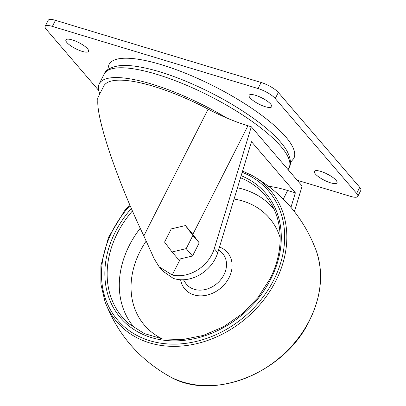 <?xml version="1.0" encoding="UTF-8"?>
<svg xmlns="http://www.w3.org/2000/svg" width="406" height="406" viewBox="0 0 406 406"><rect width="100%" height="100%" fill="white"/><g stroke="black" fill="none" stroke-linecap="round" stroke-linejoin="round"><path stroke-width="0.61" d="M143.846 235.906L154.219 258.855L159.132 266.798L172.22 275.009A33.119 26.659 -40.6 0 0 214.272 248.655L251.309 126.779L247.939 125.758A71.816 19.483 26.9 0 1 226.858 118.014L226.847 118.039A71.816 19.483 26.9 0 1 208.151 109.153A98.572 26.74 26.9 0 0 103.738 86.128L97.8 97.831L97.953 99.434C95.593 116.593 116.761 179.543 143.846 235.906L208.151 109.153M185.415 225.579L191.744 232.953L199.229 242.829L192.535 256.019L178.361 259.332L172.032 251.959L164.562 242.093L171.251 228.903L185.415 225.579L192.891 235.444L186.202 248.634L172.032 251.959M268.701 186.339A71.816 19.483 26.9 0 1 287.656 190.5L295.37 192.835L290.95 207.38M295.37 192.835L251.497 141.689L217.753 252.715A33.119 26.659 -40.6 0 1 173.255 278.364L162.872 271.157L159.132 266.798M107.676 69.832L108.859 64.869A103.637 28.11 26.9 0 1 214.18 86.311A103.637 28.11 26.9 0 1 293.68 158.634L290.376 162.522M97.851 101.779C97.679 97.547 97.714 96.765 97.953 99.434M294.391 211.577L302.155 186.039L251.309 126.779M99.81 93.872A103.642 28.115 26.9 0 1 99.216 83.834A103.642 28.115 26.9 0 1 226.847 118.039M98.663 90.416L46.264 29.339A14.362 3.898 26.9 0 1 45.132 26.37L48.212 20.3A14.362 3.898 26.9 0 1 55.475 20.33L261.104 82.469A14.362 3.898 26.9 0 1 278.333 92.466L359.736 187.349A14.362 3.898 26.9 0 1 360.868 190.318L357.787 196.387A14.362 3.898 26.9 0 1 350.525 196.357L297.177 180.239M45.132 26.37A14.362 3.898 26.9 0 1 52.394 26.4L258.028 88.538A14.362 3.898 26.9 0 1 275.253 98.536L356.656 193.418A14.362 3.898 26.9 0 1 357.787 196.387M66.914 42.534A12.672 3.436 26.9 0 1 65.914 39.91A12.672 3.436 26.9 0 1 78.774 42.579A12.672 3.436 26.9 0 1 88.518 51.379A12.672 3.436 26.9 0 1 78.962 50.222A12.672 3.436 26.9 0 1 66.914 42.534M80.358 43.422A12.672 3.436 26.9 0 1 77.155 41.798M250.106 97.892A12.672 3.436 26.9 0 1 249.106 95.273A12.672 3.436 26.9 0 1 261.966 97.937A12.672 3.436 26.9 0 1 271.71 106.737A12.672 3.436 26.9 0 1 262.154 105.585A12.672 3.436 26.9 0 1 250.106 97.892M263.55 98.785A12.672 3.436 26.9 0 1 260.347 97.156M315.401 173.996A12.672 3.436 26.9 0 1 314.401 171.378A12.672 3.436 26.9 0 1 327.261 174.047A12.672 3.436 26.9 0 1 337.005 182.847A12.672 3.436 26.9 0 1 327.449 181.69A12.672 3.436 26.9 0 1 315.401 173.996M328.845 174.89A12.672 3.436 26.9 0 1 325.642 173.266M192.535 256.019L186.202 248.634M199.229 242.829L192.891 235.444M172.22 275.009L180.406 258.871M192.83 234.384L247.939 125.758M283.302 199.087L287.656 190.5M217.753 252.715L214.272 248.655M99.216 83.834L104.18 74.049A103.642 28.115 26.9 0 1 209.329 95.867A103.642 28.115 26.9 0 1 289.042 167.83L288.108 169.667M258.028 88.538L261.104 82.469M275.253 98.536L278.333 92.466M356.656 193.418L359.736 187.349M52.394 26.4L55.475 20.33M183.476 279.754L185.258 282.581A23.736 19.107 -40.6 0 0 204.553 289.681A23.736 19.107 -40.6 0 0 223.924 274.786A23.736 19.107 -40.6 0 0 221.037 251.887L218.636 249.807M180.619 279.749A28.07 22.594 -40.6 0 0 201.833 295.842A28.07 22.594 -40.6 0 0 229.035 277.699A28.07 22.594 -40.6 0 0 219.473 247.056M280.186 237.87A82.286 66.229 -40.6 0 0 234.064 199.047M146.236 240.981A82.286 66.229 -40.6 0 0 162.41 338.914M273.984 209.176A91.578 73.709 -40.6 0 0 237.485 187.785M140.248 228.268A91.578 73.709 -40.6 0 0 134.995 328.424M132.427 210.927A93.852 75.541 -40.6 0 0 128.819 323.714L144.247 333.539L162.552 338.934L182.69 339.568L203.497 335.386L223.747 326.617L242.26 313.762L257.962 297.573L269.929 278.988C283.484 252.694 283.535 222.99 270.274 202.355A93.852 75.541 -40.6 0 0 240.53 177.767M131.356 208.471A95.649 76.988 -40.6 0 0 140.116 333.082A95.649 76.988 -40.6 0 0 270.843 278.993A95.649 76.988 -40.6 0 0 241.164 175.676M130.067 205.492A99.297 79.921 -40.6 0 0 137.507 335.742A99.297 79.921 -40.6 0 0 273.806 279.891A99.297 79.921 -40.6 0 0 242.189 172.306M129.747 204.741L124.535 210.826L108.519 237.292L100.901 265.651L100.896 284.18L104.971 301.506A101.058 81.342 -40.6 0 0 185.349 345.673A101.058 81.342 -40.6 0 0 275.791 280.967A101.058 81.342 -40.6 0 0 251.948 175.412L242.57 171.063M316 250.071C323.76 272.426 321.608 295.898 309.539 320.481C284.647 373.205 212.008 402.173 169.023 376.164A101.058 81.342 -40.6 0 0 309.509 320.268A101.058 81.342 -40.6 0 0 316 250.071C303.531 217.56 282.18 192.677 251.948 175.412M104.18 74.049C105.606 69.974 110.605 67.198 119.171 65.721C123.855 65.209 129.306 65.391 135.538 66.269C149.758 68.32 166.358 73.232 185.329 81.007C211.516 91.929 235.003 104.936 255.795 120.019C271.076 131.234 281.475 141.552 286.996 150.976C290.772 158.594 291.452 164.212 289.042 167.83M169.023 376.164C138.791 358.899 117.441 334.011 104.971 301.506"/></g></svg>
